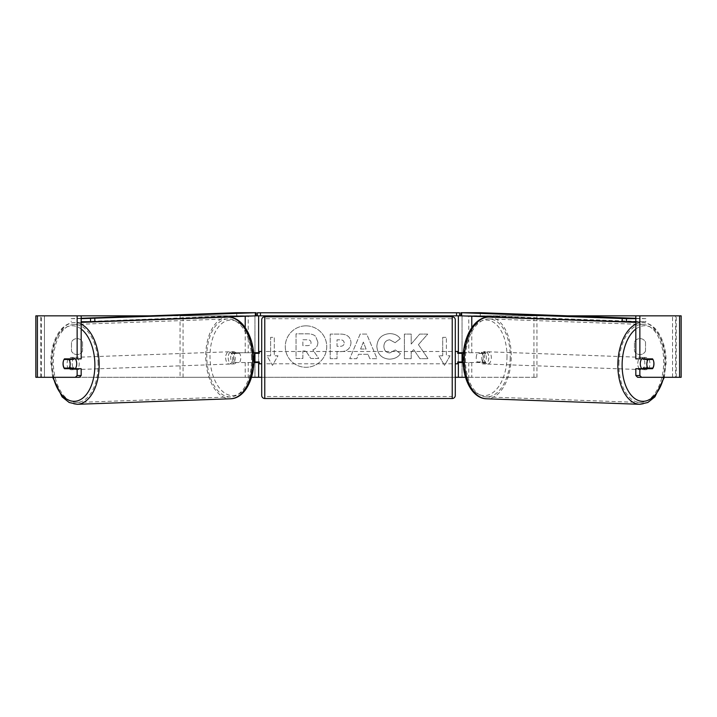 <?xml version="1.0" encoding="UTF-8"?>
<svg xmlns="http://www.w3.org/2000/svg" width="717" height="717" viewBox="0 0 717 717"><rect width="100%" height="100%" fill="white"/><g stroke="black" fill="none" stroke-linecap="round" stroke-linejoin="round"><path stroke-width="0.54" stroke-dasharray="3.58 2.69" d="M37.409 377.303L44.454 377.303L44.454 315.847L81.173 315.847L35.85 315.847L40.77 315.847L35.85 315.847L35.85 377.303L258.631 377.303L258.631 315.847L254.947 315.847L254.947 352.719L235.113 352.719A6.148 3.522 -90 0 0 233.706 357.64A6.148 3.522 -90 0 0 235.113 362.551L253.881 362.551M253.612 352.719L232.093 352.719A6.148 3.522 -90 0 0 230.686 357.64A6.148 3.522 -90 0 0 232.093 362.551M180.048 318.581L180.048 315.847L258.631 315.847L257.403 315.847L257.403 312.773L459.597 312.773L459.597 315.847L458.369 315.847L462.053 315.847L458.369 315.847L458.369 377.303L462.053 377.303L462.053 315.847L471.786 315.847L461.461 315.847M180.048 377.303L248.234 377.303L180.048 377.303L180.048 318.805M245.214 362.551L245.214 377.303L251.47 377.303M235.113 362.551L248.234 362.551L248.234 377.303L254.947 377.303L254.947 362.551L258.631 362.551M254.947 377.303L258.631 377.303L254.947 377.303L254.947 315.847M258.631 361.942L258.631 353.338M245.214 316.233L255.539 315.847M254.947 361.942L254.947 353.338L254.947 361.942L259.249 361.942L259.249 363.788M183.068 377.303L183.068 315.847L180.048 315.847M183.068 315.847L248.234 315.847L248.234 352.719M248.234 362.551L254.947 362.551M254.947 352.719L258.631 352.719M235.113 352.719L232.093 352.719M462.053 315.847L462.053 352.719L481.887 352.719A6.148 3.522 -90 0 1 483.294 357.64A6.148 3.522 -90 0 1 481.887 362.551L458.369 362.551M481.887 352.719L484.907 352.719A6.148 3.522 -90 0 1 486.314 357.64A6.148 3.522 -90 0 1 484.907 362.551L463.119 362.551M471.786 362.551L471.786 377.303L468.766 377.303L536.952 377.303L465.53 377.303M536.952 377.303L536.952 318.805M536.952 318.581L536.952 315.847L471.786 316.233M463.388 352.719L484.907 352.719M468.766 362.551L468.766 377.303L462.053 377.303L462.053 362.551M458.369 361.942L458.369 353.338M462.053 361.942L462.053 353.338L462.053 361.942L457.751 361.942L457.751 363.788M679.591 315.847L44.454 315.847L44.454 377.303L462.053 377.303M533.932 377.303L533.932 315.847L536.952 315.847M533.932 315.847L468.766 315.847L468.766 352.719M462.053 352.719L458.369 352.719M481.887 362.551L484.907 362.551M641.643 358.867A6.148 3.522 -87.9 0 1 644.036 357.407A6.148 3.522 -87.9 0 1 647.343 363.546A6.148 3.522 -87.9 0 1 643.597 369.685A6.148 3.522 -87.9 0 1 641.778 368.699M643.705 358.867A6.148 3.522 -87.9 0 1 646.053 357.478A6.148 3.522 -87.9 0 1 648.177 358.867M653.492 360.732A6.148 3.522 -90 0 0 652.945 359.477L648.831 359.334M648.141 368.081A6.148 3.522 -87.9 0 0 648.24 367.92L652.775 368.081M647.684 368.699A6.148 3.522 -87.9 0 1 645.605 369.757A6.148 3.522 -87.9 0 1 643.723 368.699M488.833 357.837A6.148 3.522 -87.9 0 1 485.086 363.976A6.148 3.522 -87.9 0 1 481.779 357.837A6.148 3.522 -87.9 0 1 485.526 351.697A6.148 3.522 -87.9 0 1 488.833 357.837M476.24 357.64A6.148 3.522 -87.9 0 1 477.352 353.338L480.883 353.463A6.148 3.522 -87.9 0 1 483.509 351.626A6.148 3.522 -87.9 0 1 485.911 353.463L482.389 353.338A6.148 3.522 -87.9 0 1 483.294 357.64A6.148 3.522 -87.9 0 1 482.183 361.942L485.705 362.067A6.148 3.522 -87.9 0 1 483.07 363.904A6.148 3.522 -87.9 0 1 480.668 362.067L477.146 361.942A6.148 3.522 -87.9 0 1 476.24 357.64M482.389 353.338L477.352 353.338M477.146 361.942L482.183 361.942M648.24 367.92L643.203 367.92M480.883 353.463L485.911 353.463M485.705 362.067L480.668 362.067M484.298 357.926A6.148 3.522 -87.9 0 1 488.044 351.787A6.148 3.522 -87.9 0 1 491.342 357.926A6.148 3.522 -87.9 0 1 487.596 364.066A6.148 3.522 -87.9 0 1 484.298 357.926M637.772 363.456A6.148 3.522 -87.9 0 1 641.518 357.317A6.148 3.522 -87.9 0 1 644.825 363.456A6.148 3.522 -87.9 0 1 641.079 369.596A6.148 3.522 -87.9 0 1 637.772 363.456M618.914 363.456A39.023 22.37 -87.9 0 1 642.701 324.451A39.023 22.37 -87.9 0 1 663.682 363.456A39.023 22.37 -87.9 0 1 639.896 402.452A39.023 22.37 -87.9 0 1 618.914 363.456M510.208 357.926A39.023 22.37 -87.9 0 1 486.413 396.931A39.023 22.37 -87.9 0 1 465.441 357.926A39.023 22.37 -87.9 0 1 489.227 318.931A39.023 22.37 -87.9 0 1 510.208 357.926M306.016 325.85A20.73 20.73 0 0 0 285.285 346.58A20.73 20.73 0 0 0 306.016 367.301A20.73 20.73 0 0 0 326.737 346.58A20.73 20.73 0 0 0 306.016 325.85A20.73 20.73 0 0 0 285.285 346.58A20.73 20.73 0 0 0 306.016 367.301A20.73 20.73 0 0 0 326.737 346.58A20.73 20.73 0 0 0 306.016 325.85M149.369 315.847L567.631 315.847M261.705 377.303L455.295 377.303M418.423 344.653L427.735 334.086L419.66 334.086L411.191 344.061L411.191 334.086L404.379 334.086L404.379 358.67L411.191 358.67L411.191 352.316L413.682 349.538L419.866 358.67L428.049 358.67L418.423 344.653L427.735 334.086L419.66 334.086L411.191 344.061L411.191 334.086L404.379 334.086L404.379 358.67L411.191 358.67L411.191 352.316L413.682 349.538L419.866 358.67L428.049 358.67L418.423 344.653M368.027 354.306L358.5 354.306L356.77 358.67L349.735 358.67L360.14 334.068L366.665 334.068L377.061 358.67L369.802 358.67L368.027 354.306L358.5 354.306L356.77 358.67L349.735 358.67L360.14 334.068L366.665 334.068L377.061 358.67L369.802 358.67L368.027 354.306M82.554 351.097A6.148 6.148 0 0 1 71.494 351.097L71.494 342.054A6.148 6.148 0 0 1 82.554 342.054L82.554 351.097A6.148 6.148 0 0 1 71.494 351.097L71.494 342.054A6.148 6.148 0 0 1 82.554 342.054L82.554 351.097M645.506 351.097L645.506 342.054A6.148 6.148 0 0 0 634.446 342.054L634.446 351.097A6.148 6.148 0 0 0 645.506 351.097L645.506 342.054A6.148 6.148 0 0 0 634.446 342.054L634.446 351.097A6.148 6.148 0 0 0 645.506 351.097M450.07 355.793L444.54 365.374L439.01 355.793L442.694 355.793L442.694 337.357L446.386 337.357L442.694 337.357L442.694 355.793L439.01 355.793L444.54 365.374L450.07 355.793L446.386 355.793L446.386 337.357L446.386 355.793L450.07 355.793M270.614 355.793L266.93 355.793L272.46 365.374L277.99 355.793L274.306 355.793L274.306 337.357L270.614 337.357L274.306 337.357L274.306 355.793L277.99 355.793L272.46 365.374L266.93 355.793L270.614 355.793L270.614 337.357L270.614 355.793M350.98 342.726L350.98 342.798C350.505 348.641 346.983 351.59 340.405 351.644L337.035 351.644L337.035 358.67L330.223 358.67L330.223 334.086L340.754 334.086C347.27 334.247 350.676 337.124 350.98 342.726L350.98 342.798C350.505 348.641 346.983 351.59 340.405 351.644L337.035 351.644L337.035 358.67L330.223 358.67L330.223 334.086L340.754 334.086C347.27 334.247 350.676 337.124 350.98 342.726M400.418 353.615C398.356 357.057 394.726 358.912 389.528 359.163C381.794 358.59 377.563 354.359 376.855 346.445L376.855 346.383C377.447 338.532 381.767 334.274 389.815 333.593C394.708 333.79 398.186 335.502 400.238 338.72L395.112 342.69L389.743 339.813C386.069 340.181 384.115 342.35 383.873 346.311L383.873 346.383C384.115 350.407 386.069 352.603 389.743 352.943L395.291 349.959L400.418 353.615C398.356 357.057 394.726 358.912 389.528 359.163C381.794 358.59 377.563 354.359 376.855 346.445L376.855 346.383C377.447 338.532 381.767 334.274 389.815 333.593C394.708 333.79 398.186 335.502 400.238 338.72L395.112 342.69L389.743 339.813C386.069 340.181 384.115 342.35 383.873 346.311L383.873 346.383C384.115 350.407 386.069 352.603 389.743 352.943L395.291 349.959L400.418 353.615M79.408 377.303L41.434 377.303L41.434 315.847L37.409 315.847M637.592 377.303L681.15 377.303L676.23 377.303L681.15 377.303L681.15 315.847L672.546 315.847L676.23 315.847L675.566 315.847L675.566 377.303L679.591 377.303M648.921 359.477A6.148 3.522 -90 0 1 648.921 368.081M635.827 358.867L652.551 358.867M652.551 368.699L635.827 368.699M676.23 377.303L676.23 315.847L676.23 377.303M40.77 377.303L40.77 315.847L40.77 377.303M81.173 358.867L64.449 358.867M68.079 359.477A6.148 3.522 -90 0 0 67.066 363.788A6.148 3.522 -90 0 0 68.079 368.081M64.449 368.699L81.173 368.699M68.169 359.334L64.055 359.477A6.148 3.522 -90 0 0 63.508 360.732M317.909 342.242L317.909 342.305C317.748 346.06 316.063 348.587 312.836 349.878L318.715 358.464L310.828 358.464L305.872 350.998L302.879 350.998L302.879 358.464L296.049 358.464L296.049 333.826L307.701 333.826C311.429 333.871 314.109 334.767 315.722 336.506L317.909 342.305C317.748 346.06 316.063 348.587 312.836 349.878L318.715 358.464L310.828 358.464L305.872 350.998L302.879 350.998L302.879 358.464L296.049 358.464L296.049 333.826L307.701 333.826C311.429 333.871 314.109 334.767 315.722 336.506L317.909 342.242M360.588 349.036L366.073 349.036L363.349 342.09L360.588 349.036L366.073 349.036L363.349 342.09L360.588 349.036M344.16 343.04C344.079 340.907 342.771 339.831 340.234 339.813L337.035 339.813L337.035 346.311L340.261 346.311C342.78 346.212 344.079 345.146 344.16 343.111L344.16 343.04C344.079 340.907 342.771 339.831 340.234 339.813L337.035 339.813L337.035 346.311L340.261 346.311C342.78 346.212 344.079 345.146 344.16 343.111L344.16 343.04M311.044 342.735L311.044 342.663C310.954 340.718 309.726 339.75 307.351 339.741L302.879 339.741L302.879 345.657L307.387 345.657C309.762 345.576 310.981 344.599 311.044 342.735L311.044 342.663C310.954 340.718 309.726 339.75 307.351 339.741L302.879 339.741L302.879 345.657L307.387 345.657C309.762 345.576 310.981 344.599 311.044 342.735M455.295 395.434L455.295 319.845M455.295 363.788L455.295 351.491L455.295 363.788M457.751 351.491L457.751 353.338L462.053 353.338M261.705 319.845L261.705 395.434M261.705 363.788L261.705 351.491L261.705 363.788M254.947 353.338L259.249 353.338L259.249 351.491M452.221 351.491L452.221 363.788L452.221 351.491L264.779 351.491L264.779 363.788L264.779 351.491M452.221 363.788L264.779 363.788M264.779 318.733L264.779 396.537L264.779 318.733L452.221 318.733L452.221 396.537L264.779 396.537M452.221 396.537L452.221 318.733M459.597 315.847L257.403 315.847M635.827 318.303L645.874 318.662L645.802 321.736L635.827 321.736M480.318 312.702L480.247 315.776L645.802 321.736M645.874 318.662L635.827 318.662M460.861 315.776L480.247 315.776M75.357 358.867A6.148 3.522 -92.1 0 0 72.964 357.407A6.148 3.522 -92.1 0 0 69.657 363.546A6.148 3.522 -92.1 0 0 73.403 369.685A6.148 3.522 -92.1 0 0 75.222 368.699M64.225 368.081L68.76 367.92A6.148 3.522 -92.1 0 0 68.859 368.081M69.316 368.699A6.148 3.522 -92.1 0 0 71.395 369.757A6.148 3.522 -92.1 0 0 73.277 368.699M73.295 358.867A6.148 3.522 -92.1 0 0 70.947 357.478A6.148 3.522 -92.1 0 0 68.823 358.867M228.167 357.837A6.148 3.522 -92.1 0 0 231.914 363.976A6.148 3.522 -92.1 0 0 235.221 357.837A6.148 3.522 -92.1 0 0 231.474 351.697A6.148 3.522 -92.1 0 0 228.167 357.837M239.854 361.942A6.148 3.522 -92.1 0 0 240.76 357.64A6.148 3.522 -92.1 0 0 239.648 353.338L236.117 353.463A6.148 3.522 -92.1 0 0 233.491 351.626A6.148 3.522 -92.1 0 0 231.089 353.463L234.611 353.338A6.148 3.522 -92.1 0 0 233.706 357.64A6.148 3.522 -92.1 0 0 234.817 361.942L231.295 362.067A6.148 3.522 -92.1 0 0 233.93 363.904A6.148 3.522 -92.1 0 0 236.332 362.067L234.817 361.942M234.611 353.338L239.648 353.338M68.76 367.92L73.797 367.92M236.117 353.463L231.089 353.463M231.295 362.067L236.332 362.067M225.658 357.926A6.148 3.522 -92.1 0 0 229.404 364.066A6.148 3.522 -92.1 0 0 232.702 357.926A6.148 3.522 -92.1 0 0 228.956 351.787A6.148 3.522 -92.1 0 0 225.658 357.926M72.175 363.456A6.148 3.522 -92.1 0 0 75.921 369.596A6.148 3.522 -92.1 0 0 79.229 363.456A6.148 3.522 -92.1 0 0 75.482 357.317A6.148 3.522 -92.1 0 0 72.175 363.456M98.086 363.456A39.023 22.37 -92.1 0 0 74.299 324.451A39.023 22.37 -92.1 0 0 53.318 363.456A39.023 22.37 -92.1 0 0 77.104 402.452A39.023 22.37 -92.1 0 0 98.086 363.456M251.559 357.926A39.023 22.37 -92.1 0 0 227.773 318.931A39.023 22.37 -92.1 0 0 206.792 357.926A39.023 22.37 -92.1 0 0 230.587 396.931A39.023 22.37 -92.1 0 0 251.559 357.926M236.682 312.702L236.753 315.776L81.173 321.736M81.173 318.303L71.126 318.662L71.198 321.736M71.126 318.662L81.173 318.662M256.139 315.776L236.753 315.776M245.214 352.719L245.214 327.633M471.786 352.719L471.786 327.633M639.833 404.298A40.869 23.428 92.1 0 0 664.74 363.456A40.869 23.428 92.1 0 0 642.773 322.614A40.869 23.428 92.1 0 0 635.827 324.165M635.827 329.031A37.795 21.671 -87.9 0 1 665.493 363.546A37.795 21.671 -87.9 0 1 663.673 377.303M489.29 317.084A40.869 23.428 -87.9 0 1 511.266 357.926A40.869 23.428 -87.9 0 1 486.35 398.769M506.982 357.837A37.795 21.671 92.1 0 0 486.216 320.06A37.795 21.671 92.1 0 0 463.63 357.837A37.795 21.671 92.1 0 0 484.396 395.614A37.795 21.671 92.1 0 0 506.982 357.837M672.546 377.303L672.546 315.847L672.546 377.303M452.221 316.771L452.221 398.509M264.779 398.509L264.779 316.771M77.167 404.298A40.869 23.428 87.9 0 1 52.26 363.456A40.869 23.428 87.9 0 1 74.227 322.614A40.869 23.428 87.9 0 1 81.173 324.165M81.173 329.031A37.795 21.671 -92.1 0 0 51.507 363.546A37.795 21.671 -92.1 0 0 53.327 377.303M227.71 317.084A40.869 23.428 -92.1 0 0 205.734 357.926A40.869 23.428 -92.1 0 0 230.65 398.769M253.37 357.837A37.795 21.671 87.9 0 1 232.604 395.614A37.795 21.671 87.9 0 1 210.018 357.837A37.795 21.671 87.9 0 1 230.784 320.06A37.795 21.671 87.9 0 1 253.37 357.837M635.827 322.363L642.773 322.614C656.862 322.946 666.765 342.547 666.048 363.528L664.301 377.303M644.036 357.407L646.053 357.478M643.597 369.685L645.605 369.757M485.526 351.697L483.509 351.626M483.07 363.904L485.086 363.976M488.044 351.787L641.518 357.317M487.596 364.066L641.079 369.596M486.413 396.931L639.896 402.452M489.227 318.931L642.701 324.451M52.7 377.303L50.952 363.528C50.235 342.547 60.138 322.946 74.227 322.614L81.173 322.363M73.403 369.685L71.395 369.757M72.964 357.407L70.947 357.478M231.914 363.976L233.93 363.904M233.491 351.626L231.474 351.697M229.404 364.066L75.921 369.596M228.956 351.787L75.482 357.317M227.773 318.931L74.299 324.451M230.587 396.931L77.104 402.452"/><path stroke-width="1.08" d="M253.881 362.551L258.631 362.551L258.631 361.942M251.47 377.303L258.631 377.303L258.631 362.551M258.631 353.338L258.631 315.847M255.539 315.847L257.403 315.847L257.403 312.773L459.597 312.773L459.597 315.847L456.523 315.847L456.523 312.773M254.947 362.551L254.947 352.719M258.631 352.719L253.612 352.719M463.119 362.551L458.369 362.551L458.369 361.942M465.53 377.303L458.369 377.303L458.369 362.551M458.369 353.338L458.369 315.847M461.461 315.847L459.597 315.847M462.053 362.551L462.053 361.942L457.751 361.942L457.751 363.788L455.295 363.788M462.053 361.942L462.053 352.719M458.369 352.719L463.388 352.719M641.778 368.699A6.148 3.522 -87.9 0 1 640.29 363.546A6.148 3.522 -87.9 0 1 641.643 358.867M646.833 363.779A6.148 3.522 -87.9 0 1 647.944 359.477L652.945 359.477A6.148 3.522 -87.9 0 1 653.886 363.779A6.148 3.522 -87.9 0 1 652.775 368.081L647.738 368.081A6.148 3.522 -87.9 0 1 646.833 363.779M643.705 358.867A6.148 3.522 -87.9 0 0 643.418 359.316L647.944 359.477M648.177 358.867A6.148 3.522 -87.9 0 1 648.446 359.316L648.831 359.334M648.141 368.081A6.148 3.522 -87.9 0 1 647.684 368.699M643.723 368.699A6.148 3.522 -87.9 0 1 643.203 367.92L647.738 368.081M643.418 359.316L648.446 359.316M81.173 315.847L77.14 315.847L77.14 358.867L81.173 358.867L81.173 315.847L149.369 315.847M567.631 315.847L681.15 315.847L681.15 377.303L637.592 377.303L635.827 375.529L635.827 368.699L639.86 368.699L639.86 375.529L641.616 377.303M258.631 377.303L261.705 377.303M455.295 377.303L458.369 377.303M37.409 315.847L35.85 315.847L35.85 377.303L37.409 377.303L37.409 315.847L77.14 315.847M75.384 377.303L77.14 375.529L81.173 375.529L79.408 377.303L37.409 377.303M635.827 315.847L635.827 358.867L639.86 358.867L639.86 315.847M653.492 360.732A6.148 3.522 -90 0 1 652.551 368.699L639.86 368.699M639.86 358.867L652.551 358.867A6.148 3.522 -90 0 1 652.945 359.477M635.827 375.529L639.86 375.529M648.518 358.867A6.148 3.522 -90 0 1 648.921 359.477M648.921 368.081A6.148 3.522 -90 0 1 648.518 368.699M81.173 375.529L81.173 368.699L77.14 368.699L77.14 375.529M68.482 358.867A6.148 3.522 -90 0 0 68.079 359.477M68.079 368.081A6.148 3.522 -90 0 0 68.482 368.699M63.508 360.732A6.148 3.522 -90 0 0 63.042 363.788A6.148 3.522 -90 0 0 64.449 368.699L77.14 368.699M77.14 358.867L64.449 358.867A6.148 3.522 -90 0 0 64.055 359.477A6.148 3.522 -92.1 0 0 63.114 363.779A6.148 3.522 -92.1 0 0 64.225 368.081L69.262 368.081A6.148 3.522 -92.1 0 0 70.167 363.779A6.148 3.522 -92.1 0 0 69.056 359.477L64.055 359.477M264.779 316.771A3.074 3.074 0 0 0 261.705 319.845L261.705 395.434A3.074 3.074 0 0 0 264.779 398.509L452.221 398.509A3.074 3.074 0 0 0 455.295 395.434L455.295 319.845A3.074 3.074 0 0 0 452.221 316.771L264.779 316.771L264.779 398.509M462.053 353.338L457.751 353.338L457.751 351.491L455.295 351.491M261.705 351.491L259.249 351.491L259.249 353.338L254.947 353.338M254.947 361.942L259.249 361.942L259.249 363.788L261.705 363.788M260.477 312.773L260.477 315.847L456.523 315.847M260.477 315.847L257.403 315.847M635.827 321.736L626.416 321.736L626.488 318.662L460.932 312.702L480.318 312.702L635.827 318.303M635.827 318.662L626.488 318.662M460.932 312.702L460.861 315.776L461.614 315.865L461.685 312.791M622.213 318.572L622.132 321.646L461.614 315.865M622.132 321.646L626.416 321.736M75.222 368.699A6.148 3.522 -92.1 0 0 76.71 363.546A6.148 3.522 -92.1 0 0 75.357 358.867M69.262 368.081L73.797 367.92A6.148 3.522 -92.1 0 1 73.277 368.699M68.859 368.081A6.148 3.522 -92.1 0 0 69.316 368.699M68.169 359.334L68.554 359.316A6.148 3.522 -92.1 0 1 68.823 358.867M69.056 359.477L73.582 359.316A6.148 3.522 -92.1 0 0 73.295 358.867M73.582 359.316L68.554 359.316M81.173 318.662L256.068 312.702L236.682 312.702L81.173 318.303M81.173 321.736L90.584 321.736L90.512 318.662M256.068 312.702L256.139 315.776L255.386 315.865L255.315 312.791M94.787 318.572L94.868 321.646L255.386 315.865M94.868 321.646L90.584 321.736M245.214 327.633L245.214 316.233M471.786 327.633L471.786 316.233M635.827 324.165A40.869 23.428 92.1 0 0 617.857 363.456A40.869 23.428 92.1 0 0 639.833 404.298L647.854 402.479L654.926 396.86L664.301 377.303M663.673 377.303A37.795 21.671 -87.9 0 1 638.901 400.669A37.795 21.671 -87.9 0 1 622.141 363.546A37.795 21.671 -87.9 0 1 635.827 329.031M639.833 404.298L486.35 398.769A40.869 23.428 -87.9 0 1 464.383 357.926A40.869 23.428 -87.9 0 1 489.29 317.084L635.827 322.363M679.591 377.303L679.591 315.847M452.221 398.509L452.221 316.771M81.173 324.165A40.869 23.428 87.9 0 1 99.143 363.456A40.869 23.428 87.9 0 1 77.167 404.298L69.146 402.479L62.074 396.86L52.7 377.303M53.327 377.303A37.795 21.671 -92.1 0 0 78.099 400.669A37.795 21.671 -92.1 0 0 94.859 363.546A37.795 21.671 -92.1 0 0 81.173 329.031M77.167 404.298L230.65 398.769A40.869 23.428 -92.1 0 0 252.617 357.926A40.869 23.428 -92.1 0 0 227.71 317.084L81.173 322.363M489.29 317.084C474.824 316.367 463.361 336.282 463.074 357.855C462.348 378.836 472.261 398.437 486.35 398.769M230.65 398.769C244.739 398.437 254.652 378.836 253.926 357.855C253.639 336.282 242.176 316.367 227.71 317.084"/></g></svg>
